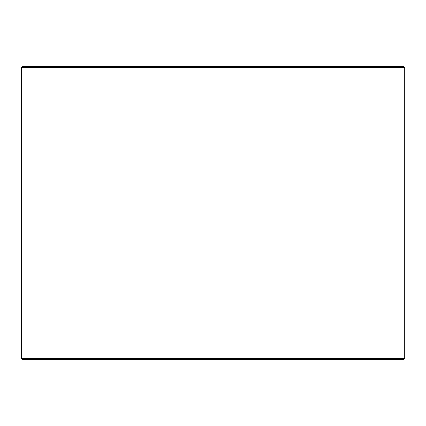 <?xml version="1.0" encoding="UTF-8"?>
<svg xmlns="http://www.w3.org/2000/svg" width="426" height="426" viewBox="0 0 426 426"><rect width="100%" height="100%" fill="white"/><g stroke="black" fill="none" stroke-linecap="round" stroke-linejoin="round"><path stroke-width="0.64" d="M21.327 358.468L22.456 359.592L21.3 358.468L21.3 67.532L22.429 66.408L403.571 66.408L404.7 67.532L21.327 67.532L21.327 358.468L404.7 358.468L404.7 67.532M22.456 66.408L21.327 67.532M22.456 359.592L403.571 359.592L404.7 358.468"/></g></svg>
